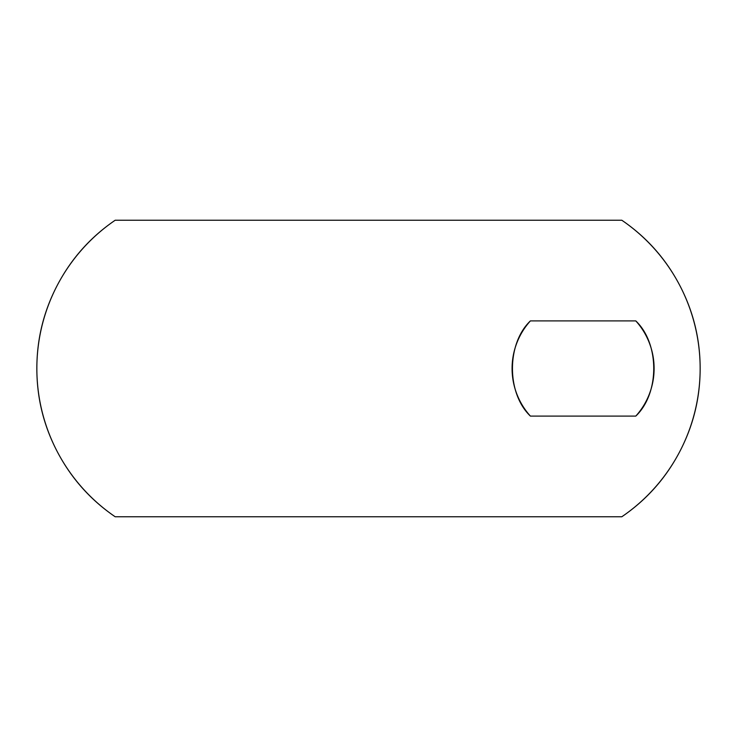 <?xml version="1.0" encoding="UTF-8"?>
<svg xmlns="http://www.w3.org/2000/svg" width="737" height="737" viewBox="0 0 737 737"><rect width="100%" height="100%" fill="white"/><g stroke="black" fill="none" stroke-linecap="round" stroke-linejoin="round"><path stroke-width="1.11" d="M115.184 516.766C90.679 500.045 71.498 478.571 57.633 452.343C43.778 426.115 36.85 398.164 36.85 368.5C36.85 338.836 43.778 310.885 57.633 284.657C71.498 258.429 90.679 236.955 115.184 220.234L621.816 220.234C646.321 236.955 665.502 258.429 679.367 284.657C693.222 310.885 700.15 338.836 700.15 368.5C700.15 398.164 693.222 426.115 679.367 452.343C665.502 478.571 646.321 500.045 621.816 516.766L115.184 516.766A179.478 179.478 0 0 1 115.184 220.234L621.816 220.234A179.478 179.478 0 0 1 621.816 516.766L115.184 516.766M649.371 343C646.211 334.791 641.687 327.421 635.791 320.899L530.4 320.899C524.504 327.421 519.981 334.791 516.821 343C513.661 351.208 512.086 359.702 512.086 368.5C512.086 377.298 513.661 385.792 516.821 394C519.981 402.209 524.504 409.579 530.4 416.101L635.791 416.101C641.687 409.579 646.211 402.209 649.371 394C652.531 385.792 654.106 377.298 654.106 368.5C654.106 359.702 652.531 351.208 649.371 343C646.211 334.791 641.687 327.421 635.791 320.899L530.4 320.899C524.504 327.421 519.981 334.791 516.821 343M635.791 320.899C659.726 343.672 659.726 393.328 635.791 416.101C641.687 409.579 646.211 402.209 649.371 394M516.821 394C519.981 402.209 524.504 409.579 530.4 416.101C506.476 393.328 506.476 343.672 530.4 320.899M530.4 416.101L635.791 416.101"/></g></svg>
